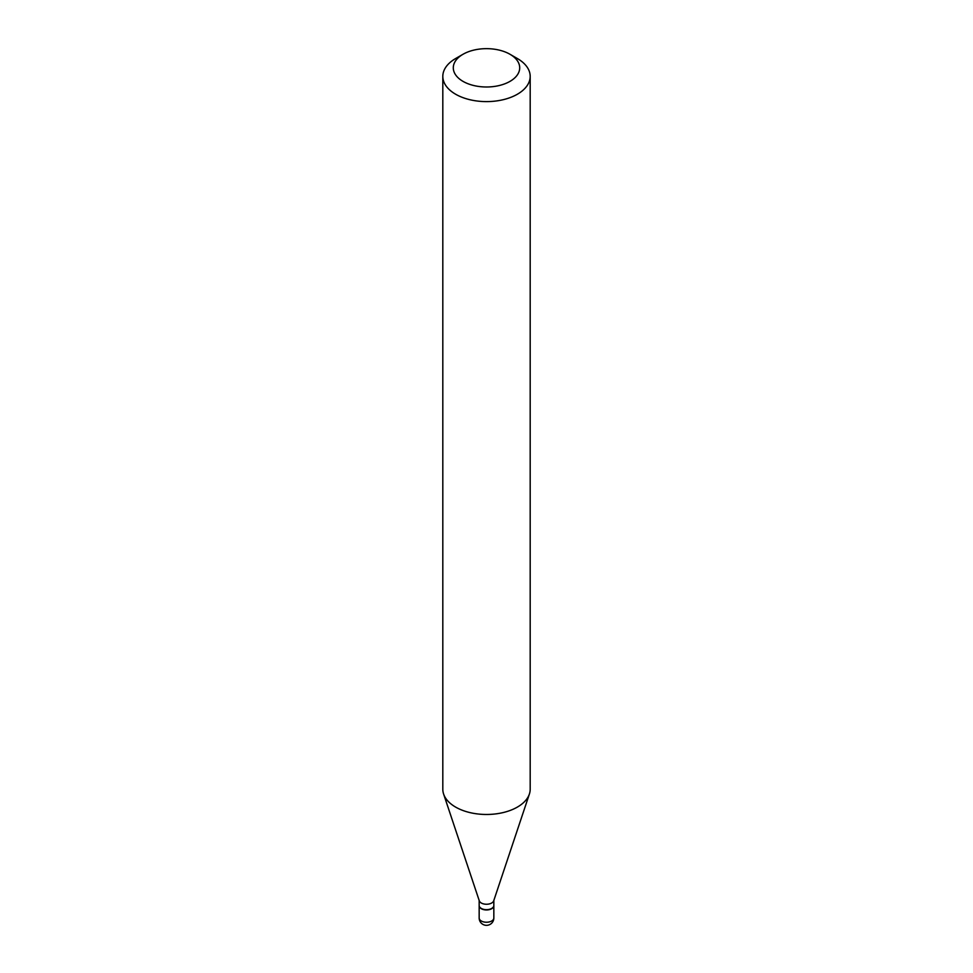 <?xml version="1.0" encoding="UTF-8"?>
<svg xmlns="http://www.w3.org/2000/svg" width="973" height="973" viewBox="0 0 973 973"><rect width="100%" height="100%" fill="white"/><g stroke="black" fill="none" stroke-linecap="round" stroke-linejoin="round"><path stroke-width="1.46" d="M479.166 905.583A7.334 4.233 0 0 0 479.166 905.717A7.334 4.233 0 0 0 481.307 908.721A7.334 4.233 0 0 0 489.31 909.633A7.334 4.233 0 0 0 493.834 905.717A7.334 4.233 0 0 0 493.834 905.583M479.166 900.414L479.166 905.437A7.334 4.233 0 0 0 481.307 908.429A7.334 4.233 0 0 0 491.693 908.429L491.693 908.429A7.334 4.233 0 0 0 493.834 905.437L493.834 900.414M455.607 58.55L463.014 54.269L455.607 58.55A43.688 25.225 0 0 0 442.812 76.38L442.812 789.249A43.688 25.225 0 0 0 443.603 794.029L479.288 900.816A7.334 4.233 0 0 0 484.347 904.063A7.334 4.233 0 0 0 491.693 903.005A7.334 4.233 0 0 0 493.712 900.816L529.397 794.029A43.688 25.225 0 0 0 530.188 789.249L530.188 76.38A43.688 25.225 0 0 0 517.393 58.55L509.986 54.269A33.204 19.168 0 0 0 463.026 54.269A33.204 19.168 0 0 0 463.014 54.269A33.204 19.168 0 0 0 463.026 81.379A33.204 19.168 0 0 0 509.974 81.379A33.204 19.168 0 0 0 509.986 54.269M481.44 908.502A6.993 4.038 0 0 0 481.562 908.575A6.993 4.038 0 0 0 491.438 908.575L491.438 908.575M442.812 76.38A43.688 25.225 0 0 0 469.777 99.684A43.688 25.225 0 0 0 517.393 94.223A43.688 25.225 0 0 0 530.188 76.38M443.603 794.029A43.688 25.225 0 0 0 473.693 813.367A43.688 25.225 0 0 0 517.393 807.079A43.688 25.225 0 0 0 529.397 794.029M493.834 917.989A7.334 7.334 0 0 1 490.173 924.35A7.334 7.334 0 0 1 479.166 917.989A7.334 4.233 0 0 0 481.307 920.993A7.334 4.233 0 0 0 491.693 920.993A7.334 4.233 0 0 0 493.834 917.989L493.834 905.717M479.166 917.989L479.166 905.717"/></g></svg>
